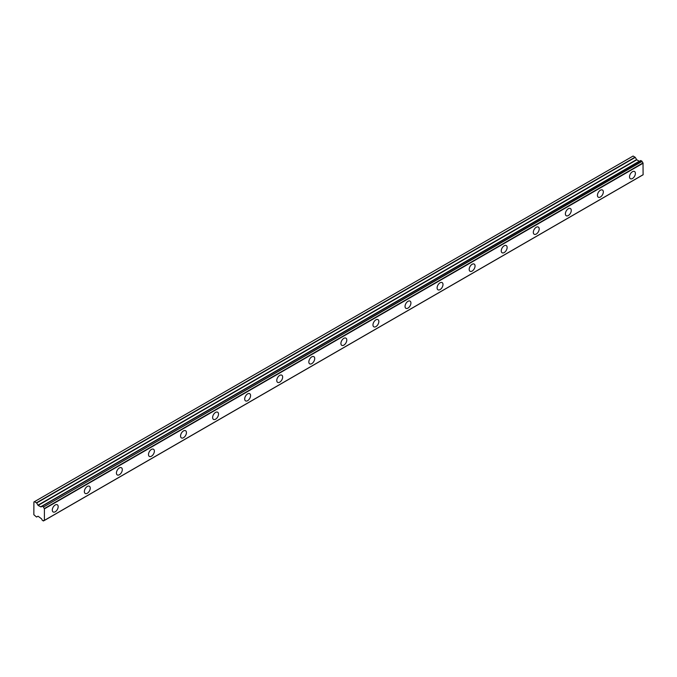 <?xml version="1.0" encoding="UTF-8"?>
<svg xmlns="http://www.w3.org/2000/svg" width="677" height="677" viewBox="0 0 677 677"><rect width="100%" height="100%" fill="white"/><g stroke="black" fill="none" stroke-linecap="round" stroke-linejoin="round"><path stroke-width="1.02" d="M632.462 178.508A4.155 2.403 120 0 0 635.178 174.844A4.155 2.403 120 0 0 634.535 171.509A4.155 2.403 120 0 0 632.462 171.713A4.155 2.403 120 0 0 629.745 175.377A4.155 2.403 120 0 0 630.38 178.711A4.155 2.403 120 0 0 632.462 178.508M55.226 511.77A4.155 2.403 120 0 0 57.943 508.105A4.155 2.403 120 0 0 57.308 504.771A4.155 2.403 120 0 0 55.226 504.974A4.155 2.403 120 0 0 52.51 508.639A4.155 2.403 120 0 0 53.153 511.973A4.155 2.403 120 0 0 55.226 511.77M87.299 493.254A4.155 2.403 120 0 0 90.016 489.589A4.155 2.403 120 0 0 89.372 486.255A4.155 2.403 120 0 0 87.299 486.467A4.155 2.403 120 0 0 84.583 490.123A4.155 2.403 120 0 0 85.217 493.457A4.155 2.403 120 0 0 87.299 493.254M119.364 474.738A4.155 2.403 120 0 0 122.08 471.074A4.155 2.403 120 0 0 121.445 467.739A4.155 2.403 120 0 0 119.364 467.951A4.155 2.403 120 0 0 116.647 471.615A4.155 2.403 120 0 0 117.29 474.941A4.155 2.403 120 0 0 119.364 474.738M151.436 456.222A4.155 2.403 120 0 0 154.153 452.558A4.155 2.403 120 0 0 153.51 449.232A4.155 2.403 120 0 0 151.436 449.435A4.155 2.403 120 0 0 148.72 453.099A4.155 2.403 120 0 0 149.355 456.425A4.155 2.403 120 0 0 151.436 456.222M183.501 437.706A4.155 2.403 120 0 0 186.217 434.042A4.155 2.403 120 0 0 185.583 430.716A4.155 2.403 120 0 0 183.501 430.919A4.155 2.403 120 0 0 180.784 434.583A4.155 2.403 120 0 0 181.428 437.917A4.155 2.403 120 0 0 183.501 437.706M215.574 419.19A4.155 2.403 120 0 0 218.29 415.534A4.155 2.403 120 0 0 217.647 412.2A4.155 2.403 120 0 0 215.574 412.403A4.155 2.403 120 0 0 212.857 416.067A4.155 2.403 120 0 0 213.492 419.401A4.155 2.403 120 0 0 215.574 419.19M247.638 400.682A4.155 2.403 120 0 0 250.355 397.018A4.155 2.403 120 0 0 249.72 393.684A4.155 2.403 120 0 0 247.638 393.887A4.155 2.403 120 0 0 244.922 397.551A4.155 2.403 120 0 0 245.565 400.886A4.155 2.403 120 0 0 247.638 400.682M279.711 382.166A4.155 2.403 120 0 0 282.427 378.502A4.155 2.403 120 0 0 281.784 375.168A4.155 2.403 120 0 0 279.711 375.38A4.155 2.403 120 0 0 276.995 379.035A4.155 2.403 120 0 0 277.629 382.37A4.155 2.403 120 0 0 279.711 382.166M311.775 363.651A4.155 2.403 120 0 0 314.492 359.986A4.155 2.403 120 0 0 313.857 356.652A4.155 2.403 120 0 0 311.775 356.864A4.155 2.403 120 0 0 309.059 360.528A4.155 2.403 120 0 0 309.694 363.854A4.155 2.403 120 0 0 311.775 363.651M343.848 345.135A4.155 2.403 120 0 0 346.565 341.47A4.155 2.403 120 0 0 345.922 338.145A4.155 2.403 120 0 0 343.848 338.348A4.155 2.403 120 0 0 341.132 342.012A4.155 2.403 120 0 0 341.767 345.338A4.155 2.403 120 0 0 343.848 345.135M375.913 326.619A4.155 2.403 120 0 0 378.629 322.954A4.155 2.403 120 0 0 377.994 319.629A4.155 2.403 120 0 0 375.913 319.832A4.155 2.403 120 0 0 373.196 323.496A4.155 2.403 120 0 0 373.831 326.83A4.155 2.403 120 0 0 375.913 326.619M407.986 308.103A4.155 2.403 120 0 0 410.694 304.447A4.155 2.403 120 0 0 410.059 301.113A4.155 2.403 120 0 0 407.986 301.316A4.155 2.403 120 0 0 405.269 304.98A4.155 2.403 120 0 0 405.904 308.314A4.155 2.403 120 0 0 407.986 308.103M440.05 289.595A4.155 2.403 120 0 0 442.766 285.931A4.155 2.403 120 0 0 442.132 282.597A4.155 2.403 120 0 0 440.05 282.8A4.155 2.403 120 0 0 437.334 286.464A4.155 2.403 120 0 0 437.968 289.798A4.155 2.403 120 0 0 440.05 289.595M472.114 271.079A4.155 2.403 120 0 0 474.831 267.415A4.155 2.403 120 0 0 474.196 264.081A4.155 2.403 120 0 0 472.114 264.292A4.155 2.403 120 0 0 469.406 267.948A4.155 2.403 120 0 0 470.041 271.282A4.155 2.403 120 0 0 472.114 271.079M504.187 252.563A4.155 2.403 120 0 0 506.904 248.899A4.155 2.403 120 0 0 506.269 245.565A4.155 2.403 120 0 0 504.187 245.776A4.155 2.403 120 0 0 501.471 249.441A4.155 2.403 120 0 0 502.106 252.766A4.155 2.403 120 0 0 504.187 252.563M536.252 234.047A4.155 2.403 120 0 0 538.968 230.383A4.155 2.403 120 0 0 538.333 227.057A4.155 2.403 120 0 0 536.252 227.26A4.155 2.403 120 0 0 533.535 230.925A4.155 2.403 120 0 0 534.178 234.25A4.155 2.403 120 0 0 536.252 234.047M568.325 215.531A4.155 2.403 120 0 0 571.041 211.867A4.155 2.403 120 0 0 570.406 208.541A4.155 2.403 120 0 0 568.325 208.744A4.155 2.403 120 0 0 565.608 212.409A4.155 2.403 120 0 0 566.243 215.743A4.155 2.403 120 0 0 568.325 215.531M600.389 197.015A4.155 2.403 120 0 0 603.105 193.36A4.155 2.403 120 0 0 602.471 190.025A4.155 2.403 120 0 0 600.389 190.229A4.155 2.403 120 0 0 597.673 193.893A4.155 2.403 120 0 0 598.316 197.227A4.155 2.403 120 0 0 600.389 197.015M44.352 520.385L43.328 520.943L42.118 520.088A1.54 0.889 60 0 0 41.221 518.565L38.132 516.272L36.465 516.983L33.85 514.723L33.901 501.987L633.113 156.048L34.468 501.657L36.651 502.986L635.263 157.377L633.113 156.048M639.807 161.075L40.815 506.87L38.132 505.414L36.651 502.986M635.263 157.377L636.735 159.806L639.418 161.27L40.815 506.87M643.15 174.691L44.538 520.3L643.099 174.793L643.015 162.92A1.549 0.889 60 0 1 642.101 161.388L640.772 160.517L42.245 506.125M639.232 161.244L40.62 506.853M643.015 162.92L44.403 508.529A1.549 0.889 60 0 1 43.489 506.988L642.101 161.388M641.94 161.143L43.489 506.988M43.328 506.751L42.27 506.134L640.882 160.534M41.128 506.684L41.221 506.684A1.54 0.889 60 0 0 41.813 506.675A1.54 0.889 60 0 0 42.118 506.193L42.27 506.134M36.651 517L37.946 516.255L36.651 517M43.489 520.884A1.549 0.889 60 0 1 43.793 520.401A1.549 0.889 60 0 1 44.403 520.401L43.446 520.952M44.403 508.529L44.403 520.401M38.132 505.414L636.744 159.806M44.538 508.791L643.15 163.182M635.077 157.182L36.465 502.783M636.549 159.611L37.937 505.211M41.221 506.684L640.772 160.517M643.099 174.793L44.496 520.401M633.063 156.057L34.451 501.665"/></g></svg>
